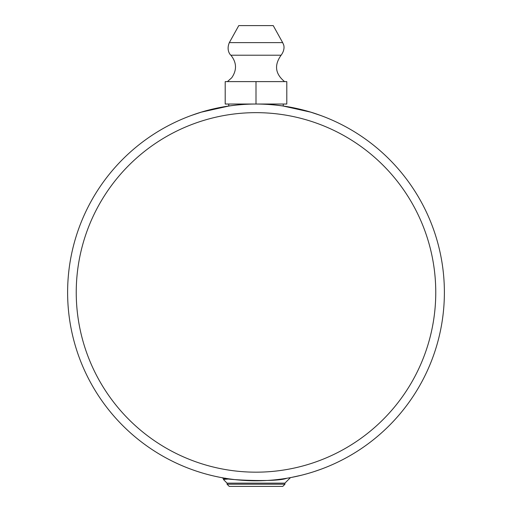 <?xml version="1.0" encoding="UTF-8"?>
<svg xmlns="http://www.w3.org/2000/svg" width="512" height="512" viewBox="0 0 512 512"><rect width="100%" height="100%" fill="white"/><g stroke="black" fill="none" stroke-linecap="round" stroke-linejoin="round"><path stroke-width="0.77" d="M287.437 478.157L290.496 477.613L286.771 481.274M229.587 478.938L223.36 479.392L227.053 483.155L227.053 484.211L284.947 484.211L282.758 486.4L229.242 486.4L227.053 484.211M227.053 483.155L284.947 483.155L286.682 481.331M212.186 475.629L208.646 474.746M211.462 475.456L210.15 475.13M209.76 475.034L209.28 474.912M301.555 475.206L291.309 477.459M321.286 469.12L313.997 471.648M180.371 464.947L179.482 464.557M180.666 465.075L184.243 466.592M312.858 472.013L308.461 473.344M325.754 467.405L324.762 467.802M192.582 469.798L190.381 468.998M306.95 473.773L302.746 474.906M215.29 476.346L219.642 477.254M223.725 478.01L222.886 477.862M224.838 478.202L222.515 477.798M197.28 471.411L202.022 472.896M197.946 471.629L199.008 471.968M256 480.794A188.384 188.384 0 0 0 444.384 292.416A188.384 188.384 0 0 0 256 104.032A188.384 188.384 0 0 0 67.616 292.416A188.384 188.384 0 0 0 256 480.794M229.203 105.946L201.28 112.154L191.366 115.462M256 81.613L256 104.032L286.797 104.032L286.797 81.613L225.203 81.613L225.203 104.032L256 104.032C294.106 104.07 321.485 116 320.634 115.462C321.498 116.006 294.234 104.096 256 104.032C217.766 104.096 190.502 116.006 191.366 115.462C190.515 116 217.894 104.07 256 104.032L255.757 104.032M247.795 104.211L243.917 104.416M238.515 104.845L236.723 105.018M230.81 105.722L228.736 106.016L228.736 104.032M283.264 104.032L283.264 106.016L281.19 105.722M275.277 105.018L273.485 104.845M268.083 104.416L264.205 104.211M320.634 115.462L310.72 112.154L282.797 105.946M290.413 477.626L287.571 478.131M225.286 478.278L222.611 477.811M286.784 478.266C275.629 482.771 219.238 479.392 222.611 477.811C219.238 479.392 275.629 482.771 286.784 478.266M282.669 42.63L273.229 25.6L238.771 25.6L229.331 42.63L282.669 42.63L283.462 44.429C283.309 43.981 285.882 48.742 281.12 55.213L230.88 55.213C236.742 62.534 237.018 70.067 231.712 77.798L227.405 81.613M256 472.173A179.763 179.763 0 0 1 100.32 202.534A179.763 179.763 0 0 1 411.68 202.534A179.763 179.763 0 0 1 256 472.173M284.947 483.155L284.947 484.211M223.36 479.392L225.485 478.163M284.595 81.613C275.206 73.901 274.048 65.101 281.12 55.213M229.331 42.63C226.08 50.278 230.31 54.906 230.88 55.213"/></g></svg>
